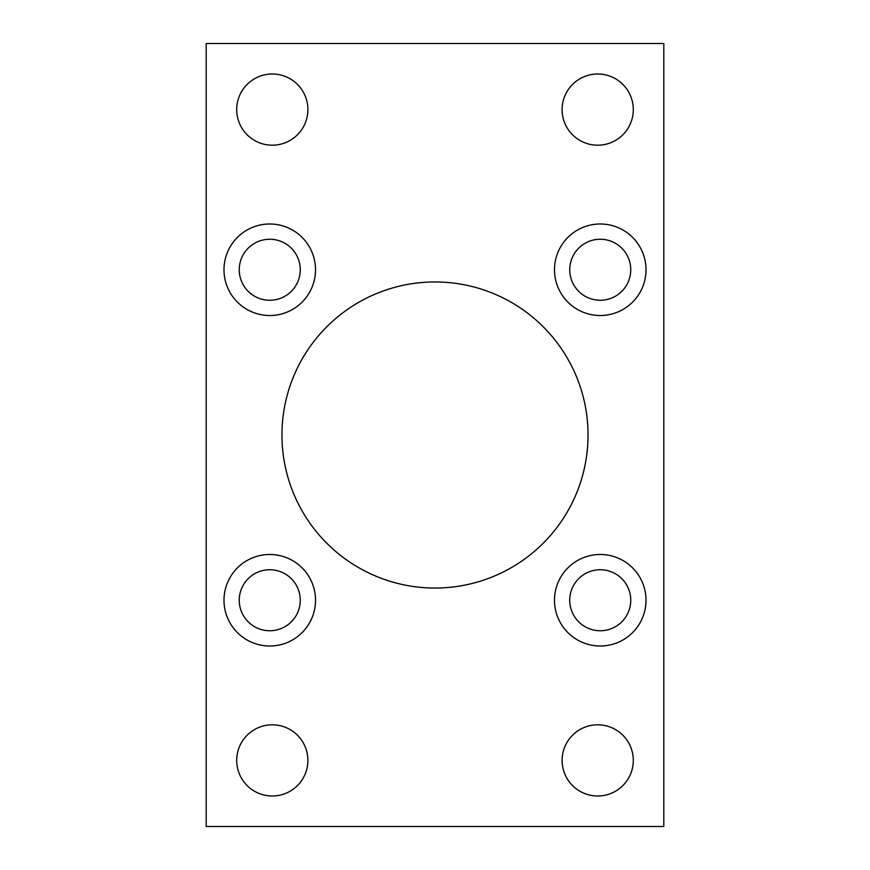 <?xml version="1.0" encoding="UTF-8"?>
<svg xmlns="http://www.w3.org/2000/svg" width="870" height="870" viewBox="0 0 870 870"><rect width="100%" height="100%" fill="white"/><g stroke="black" fill="none" stroke-linecap="round" stroke-linejoin="round"><path stroke-width="1.3" d="M281.956 435A153.044 153.044 0 0 0 435 588.044A153.044 153.044 0 0 0 588.044 435A153.044 153.044 0 0 0 435 281.956A153.044 153.044 0 0 0 281.956 435M554.484 600.246A45.762 45.762 0 0 0 600.246 646.008A45.762 45.762 0 0 0 646.008 600.246A45.762 45.762 0 0 0 600.246 554.484A45.762 45.762 0 0 0 554.484 600.246M554.484 269.754A45.762 45.762 0 0 0 600.246 315.516A45.762 45.762 0 0 0 646.008 269.754A45.762 45.762 0 0 0 600.246 223.992A45.762 45.762 0 0 0 554.484 269.754M223.992 600.246A45.762 45.762 0 0 0 269.754 646.008A45.762 45.762 0 0 0 315.516 600.246A45.762 45.762 0 0 0 269.754 554.484A45.762 45.762 0 0 0 223.992 600.246M223.992 269.754A45.762 45.762 0 0 0 269.754 315.516A45.762 45.762 0 0 0 315.516 269.754A45.762 45.762 0 0 0 269.754 223.992A45.762 45.762 0 0 0 223.992 269.754M236.705 760.402A35.594 35.594 0 0 0 272.299 795.996A35.594 35.594 0 0 0 307.893 760.402A35.594 35.594 0 0 0 272.299 724.808A35.594 35.594 0 0 0 236.705 760.402M562.107 760.402A35.594 35.594 0 0 0 597.701 795.996A35.594 35.594 0 0 0 633.295 760.402A35.594 35.594 0 0 0 597.701 724.808A35.594 35.594 0 0 0 562.107 760.402M562.107 109.598A35.594 35.594 0 0 0 597.701 145.192A35.594 35.594 0 0 0 633.295 109.598A35.594 35.594 0 0 0 597.701 74.004A35.594 35.594 0 0 0 562.107 109.598M236.705 109.598A35.594 35.594 0 0 0 272.299 145.192A35.594 35.594 0 0 0 307.893 109.598A35.594 35.594 0 0 0 272.299 74.004A35.594 35.594 0 0 0 236.705 109.598M239.25 269.754A30.504 30.504 0 0 0 269.754 300.259A30.504 30.504 0 0 0 300.259 269.754A30.504 30.504 0 0 0 269.754 239.25A30.504 30.504 0 0 0 239.25 269.754M239.25 600.246A30.504 30.504 0 0 0 269.754 630.75A30.504 30.504 0 0 0 300.259 600.246A30.504 30.504 0 0 0 269.754 569.741A30.504 30.504 0 0 0 239.25 600.246M569.741 269.754A30.504 30.504 0 0 0 600.246 300.259A30.504 30.504 0 0 0 630.75 269.754A30.504 30.504 0 0 0 600.246 239.25A30.504 30.504 0 0 0 569.741 269.754M569.741 600.246A30.504 30.504 0 0 0 600.246 630.75A30.504 30.504 0 0 0 630.75 600.246A30.504 30.504 0 0 0 600.246 569.741A30.504 30.504 0 0 0 569.741 600.246M206.201 826.5L663.799 826.5L663.799 43.5L206.201 43.5L206.201 826.5"/></g></svg>

